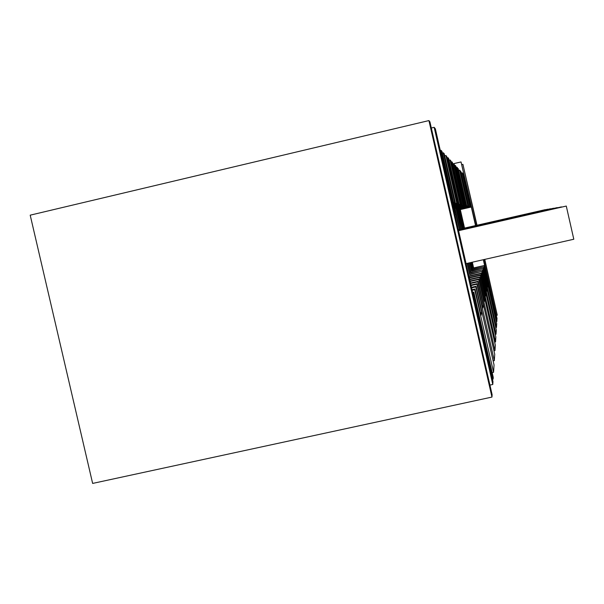 <?xml version="1.0" encoding="UTF-8"?>
<svg xmlns="http://www.w3.org/2000/svg" width="604" height="604" viewBox="0 0 604 604"><rect width="100%" height="100%" fill="white"/><g stroke="black" fill="none" stroke-linecap="round" stroke-linejoin="round"><path stroke-width="0.91" d="M492.419 379.191L493.128 379.04L493.241 377.357L473.808 292.094L472.781 293.038M493.128 379.04L473.491 292.88M473.808 292.094L472.63 292.359M441.003 150.321L441.932 151.31L453.461 201.887L452.698 201.661L441.003 150.321L440.293 150.487M452.698 201.661L451.988 201.827M492.162 372.623L493.566 372.321L494.042 364.952L476.111 286.273L475.846 286.938L471.611 287.889M492.781 384.469L492.97 381.585L435.363 128.863L434.163 127.323L492.781 384.469L489.927 385.088M491.966 397.077L492.117 394.684L429.92 121.857L428.923 120.581L30.2 215.167L92.639 483.419L491.966 397.077L428.923 120.581M484.567 259.433L497.266 315.167L484.77 259.388M497.266 315.167L496.307 315.379M496.684 319.758L497.039 318.595L483.615 259.644M496.231 321.554L496.858 321.411L496.903 320.709L484.332 265.503L473.611 267.927L472.313 262.204M495.763 327.602L496.465 327.451L496.714 323.668L483.781 266.892L472.758 269.384L471.18 262.461M495.235 334.397L496.027 334.223L496.307 329.973L482.611 269.852L470.939 272.487L468.779 263.004M494.631 342.083L495.537 341.887L495.846 337.077L481.29 273.189L468.893 275.983M493.936 350.841L494.97 350.614L495.325 345.126L479.795 276.964L469.64 279.252M493.121 360.913L494.321 360.648L494.729 354.329L478.089 281.283L470.493 282.989M461.494 172.88L462.528 173.167L470.199 206.855L458.776 209.309L463.155 228.546M462.709 173.937L463.155 173.831L470.712 207.006L459.893 209.497L464.272 228.153M464.536 228.093L460.316 209.565L471.029 207.097L463.155 173.831M442.324 153.031L443.336 152.797L454.601 202.219L452.207 202.778M454.601 202.219L455.303 202.431L444.197 153.71L443.336 152.797M444.672 155.802L445.895 155.515L446.688 156.353L457.326 203.035L452.449 203.82M447.02 157.825L447.881 157.629L458.3 203.322L452.63 204.628M458.3 203.322L458.897 203.495L448.621 158.407L447.881 157.629M449.029 160.203L450.078 159.954L450.765 160.679L460.641 204.016L452.834 205.519M451.052 161.947L451.8 161.774L461.479 204.265L452.992 206.221M461.479 204.265L462 204.416L452.434 162.453L451.8 161.774M452.789 164.009L453.702 163.797L454.291 164.424L463.51 204.869L453.174 206.998M454.548 165.534L455.197 165.383L464.242 205.081L453.31 207.602M464.242 205.081L464.695 205.217L455.756 165.979L455.197 165.383M456.065 167.338L456.866 167.149L457.387 167.708L466.016 205.609L453.461 208.282M457.606 168.682L458.179 168.546L466.666 205.805L454.518 208.599L459.448 229.55M466.666 205.805L458.179 168.546M458.942 170.275L460.112 170.6L468.236 206.266L456.103 208.863L460.754 229.248M460.308 171.46L460.814 171.34L468.802 206.44L457.364 209.075L462 228.81M468.802 206.44L460.814 171.34M453.461 201.887L452.079 202.204M480.474 312.88L481.698 312.608L481.048 315.424L475.031 288.999L474.744 289.724L472.162 290.305M493.566 372.321L474.744 289.724M481.698 312.608L475.846 286.938M431.316 127.995L434.163 127.323M476.994 225.239L462.921 164.356L476.798 225.284M461.962 164.575L462.921 164.356M475.537 225.571L461.041 161.94L475.839 225.503M496.971 319.69L483.313 259.712M461.041 161.94L452.758 163.873M484.332 265.503L473.415 268.274L472.041 262.264M496.858 321.411L484.204 265.836M460.331 214.828L461.192 214.631M463.442 228.478L459.214 209.384L458.776 209.309M483.781 266.892L472.547 269.746L470.901 262.521M487.224 285.851L487.851 285.707L483.645 267.24M487.851 285.707L487.519 287.157L483.223 268.297L471.671 271.241L469.738 262.785M496.465 327.451L483.079 268.667M457.779 214.73L458.738 214.503M461.071 229.18L456.601 208.946L456.103 208.863M486.205 289.965L486.915 289.807L486.537 291.43L481.984 271.43L469.716 274.578L467.156 263.367M496.027 334.223L481.818 271.845M482.611 269.852L470.697 272.895L468.462 263.072M486.915 289.807L482.453 270.245M454.91 214.616L455.99 214.367M485.057 294.609L485.858 294.427L485.435 296.262L480.588 274.971L480.399 275.439L469.338 277.931M495.537 341.887L480.399 275.439M481.29 273.189L481.116 273.627L468.983 276.36M485.858 294.427L481.116 273.627M483.744 299.871L484.657 299.667L484.174 301.766L478.987 279.003L478.776 279.539L470.146 281.479M494.97 350.614L478.776 279.539M479.795 276.964L479.599 277.462L469.738 279.682M484.657 299.667L479.599 277.462M482.234 305.903L483.283 305.669L482.732 308.085L477.16 283.631L476.911 284.25L471.082 285.564M494.321 360.648L476.911 284.25M478.089 281.283L477.855 281.864L470.607 283.487M483.283 305.669L477.855 281.864M476.111 286.273L471.475 287.308M469.867 206.757L462.12 172.729M470.199 206.855L459.214 209.384M460.324 214.798L461.063 214.624M455.303 202.431L452.29 203.125M475.031 288.999L472.018 289.678M456.677 202.838L445.895 155.515M457.326 203.035L452.517 204.137M458.897 203.495L452.698 204.93M477.16 283.631L470.954 285.02M460.082 203.85L450.078 159.954M460.641 204.016L452.894 205.798M462 204.416L453.053 206.477M478.987 279.003L470.04 281.011M463.026 204.726L453.702 163.797M463.51 204.869L453.226 207.24M464.695 205.217L453.362 207.829M480.588 274.971L469.248 277.523M465.593 205.488L456.866 167.149M466.016 205.609L453.498 208.433M454.85 214.352L453.664 208.456M454.895 214.571L455.831 214.36M467.066 205.919L454.518 208.599M481.984 271.43L469.965 274.141L467.496 263.291M459.787 229.467L455.054 208.69M467.858 206.16L459.644 170.109M468.236 206.266L456.601 208.946M457.764 214.692L458.602 214.503M469.157 206.545L457.364 209.075M483.223 268.297L471.898 270.856L470.04 262.717M462.302 228.742L457.832 209.15M460.316 209.565L459.893 209.497M471.898 270.856L471.671 271.241M470.939 272.487L470.697 272.895M469.965 274.141L469.716 274.578M458.557 230.622L566.28 206.062L458.572 230.698M466.077 263.616L573.8 239.237L566.28 206.062M458.496 230.366L561.418 206.893L458.511 230.434M458.451 230.147L557.258 207.602L458.459 230.207M458.406 229.958L553.657 208.221L458.413 230.011M458.368 229.792L550.501 208.757L458.376 229.837M461.033 229.029L547.73 209.233L461.048 229.067M463.411 228.35L545.261 209.656L463.419 228.387"/></g></svg>
